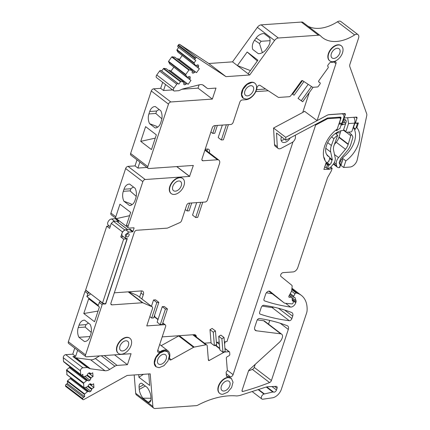 <?xml version="1.0" encoding="UTF-8"?>
<svg xmlns="http://www.w3.org/2000/svg" width="430" height="430" viewBox="0 0 430 430"><rect width="100%" height="100%" fill="white"/><g stroke="black" fill="none" stroke-linecap="round" stroke-linejoin="round"><path stroke-width="0.64" d="M122.362 235.93L125.469 238.311L125.367 234.737L128.79 232.114L125.786 229.814L124.184 230.41C121.91 232.367 121.303 234.205 122.362 235.93M176.66 166.587L189.533 176.429L145.195 179.514A2.317 1.451 127.4 0 0 142.835 181.67L128.108 226.196A2.317 1.451 127.4 0 0 128.393 227.916A2.317 1.451 127.4 0 0 129.124 228.11L133.854 227.782A0.462 0.29 127.4 0 1 134.058 228.163L132.977 231.421L129.973 229.125L129.5 229.555L125.786 229.814M118.228 222.299L118.798 220.579L115.788 218.279A0.462 0.29 -52.6 0 1 115.315 218.714L111.601 218.972A3.703 2.322 -52.6 0 0 108.177 221.595A3.703 2.322 -52.6 0 0 108.279 225.169L110.198 226.637M109.715 369.429L95.39 358.48A9.256 5.805 -52.6 0 1 90.601 359.776L76.067 357.814A4.628 2.902 -52.6 0 1 75.519 357.663L72.923 356.54L87.247 367.494L89.843 368.612A4.628 2.902 127.4 0 0 90.391 368.763L104.925 370.724A9.256 5.805 127.4 0 0 109.715 369.429L114.896 366.204A5.552 3.483 127.4 0 1 117.137 365.409L127.436 364.694L131.069 353.702L86.564 356.803A2.317 1.451 127.4 0 1 85.833 356.604A2.317 1.451 127.4 0 1 85.548 354.884L102.157 304.666A0.924 0.581 127.4 0 1 103.394 303.881A0.924 0.581 127.4 0 1 103.528 304.069L105.705 303.913L127.312 238.58L125.469 238.311M132.977 231.421L132.505 231.851L128.79 232.114M127.178 236.994A1.849 1.161 127.4 0 0 128.887 235.683A1.849 1.161 127.4 0 0 128.839 233.899A1.849 1.161 127.4 0 0 128.253 233.743A1.849 1.161 127.4 0 0 126.544 235.054A1.849 1.161 127.4 0 0 126.592 236.839A1.849 1.161 127.4 0 0 127.178 236.994A1.849 1.161 127.4 0 0 128.887 235.683A1.849 1.161 127.4 0 0 128.839 233.899A1.849 1.161 127.4 0 0 128.253 233.743A1.849 1.161 127.4 0 0 126.544 235.054A1.849 1.161 127.4 0 0 126.592 236.839A1.849 1.161 127.4 0 0 127.178 236.994M128.893 291.798L137.122 295.351A2.317 1.451 127.4 0 1 137.315 295.469L152.215 306.853A2.317 1.451 127.4 0 1 152.5 308.579L146.764 325.913L164.588 324.677A2.317 1.451 127.4 0 1 165.324 324.87A2.317 1.451 127.4 0 1 165.604 326.59L157.724 350.428A2.317 1.451 127.4 0 0 158.003 352.148A2.317 1.451 127.4 0 0 159.826 351.912L157.756 350.332M152.215 306.853A2.317 1.451 127.4 0 0 152.021 306.74L142.97 302.833A2.317 1.451 127.4 0 0 142.432 302.752L111.988 304.87A2.317 1.451 127.4 0 1 111.257 304.677A2.317 1.451 127.4 0 1 110.881 304.058A2.317 1.451 127.4 0 1 110.972 302.957L134.3 232.42A2.317 1.451 127.4 0 1 136.659 230.27L167.103 228.147A2.317 1.451 127.4 0 0 167.721 227.986L179.88 222.589A2.247 1.408 127.4 0 0 181.573 220.66L186.647 205.314A2.317 1.451 127.4 0 1 189.012 203.159L205.148 202.035A2.317 1.451 127.4 0 0 207.513 199.88L219.51 163.604A4.628 2.902 127.4 0 0 218.945 160.164A4.628 2.902 127.4 0 0 217.478 159.767L203.03 160.772L201.912 159.922M318.608 81.684L320.054 82.791A1.156 0.726 127.4 0 1 319.963 84.108L318.34 86.36A1.156 0.726 127.4 0 1 317.394 86.978L312.916 87.29A1.156 0.726 127.4 0 1 312.578 87.215L302.543 80.63A1.156 0.726 127.4 0 0 301.258 81.173L290.954 95.481A2.317 1.451 127.4 0 1 289.067 96.718L278.871 97.427A2.317 1.451 127.4 0 1 278.194 97.266L260.096 85.403A2.317 1.451 127.4 0 0 258.215 85.763A2.317 1.451 127.4 0 0 256.947 87.876A10.417 6.531 127.4 0 1 245.815 99.728L242.197 99.98A2.317 1.451 127.4 0 0 239.838 102.136L233.157 122.335A2.317 1.451 127.4 0 1 230.797 124.485L214.656 125.608A2.317 1.451 127.4 0 0 212.296 127.764L202.014 158.858A2.317 1.451 127.4 0 0 202.293 160.578A2.317 1.451 127.4 0 0 203.03 160.772M320.054 82.791A1.156 0.726 127.4 0 0 320.027 82.77L318.759 81.936M355.546 117.164L356.975 118.255A1.387 0.871 127.4 0 0 356.809 117.223A1.387 0.871 127.4 0 0 356.368 117.105L344.21 117.949L345.285 114.697A1.387 0.871 127.4 0 0 345.118 113.66A1.387 0.871 127.4 0 0 344.677 113.541L329.348 114.611A7.176 4.499 127.4 0 0 326.94 115.358L317.103 120.594L335.954 63.608A2.317 1.451 127.4 0 0 335.669 61.888A2.317 1.451 127.4 0 0 334.454 61.796A10.417 6.531 127.4 0 1 331.245 62.275A2.317 1.451 127.4 0 0 329.133 63.511L327.966 65.134A1.156 0.726 127.4 0 0 327.843 66.435L328.122 66.677A1.156 0.726 127.4 0 1 328.004 67.978L318.883 80.636A1.156 0.726 127.4 0 0 318.786 81.958A1.156 0.726 127.4 0 0 318.813 81.974M356.975 118.255L355.631 122.324A0.924 0.581 127.4 0 0 355.744 123.012A0.924 0.581 127.4 0 0 356.035 123.093L358.4 122.932L356.825 127.683L356.207 127.21M250.427 70.606L237.387 65.58L232.517 61.855L257.382 27.343A4.628 2.902 -52.6 0 1 258.032 26.558A4.628 2.902 -52.6 0 1 261.155 24.865L278.344 38.007L318.522 35.206A4.628 2.902 127.4 0 1 320.237 35.577A4.628 2.902 127.4 0 1 320.463 35.781A43.973 27.563 127.4 0 0 322.608 37.722A43.973 27.563 127.4 0 0 354.642 34.932A4.628 2.902 127.4 0 1 358.018 34.642A4.628 2.902 127.4 0 1 358.582 38.082L349.945 64.204A4.628 2.902 127.4 0 0 349.848 66.715L366.683 113.773A4.628 2.902 127.4 0 1 366.742 115.718L357.239 159.745A6.944 4.354 127.4 0 1 349.923 167.05L343.661 167.485L345.86 160.847A23.145 14.507 127.4 0 0 356.825 127.683M278.344 38.007A4.628 2.902 127.4 0 0 275.221 39.7A4.628 2.902 127.4 0 0 274.571 40.484L249.706 74.997L225.992 76.647L196.87 57.55A1.156 0.726 127.4 0 0 195.585 58.093L178.396 44.951A1.156 0.726 -52.6 0 1 179.681 44.408L208.803 63.511L232.517 61.855M199.101 84.866L198.02 88.123L212.345 99.077L215.984 88.085L208.684 88.596A5.552 3.483 127.4 0 1 206.927 88.123A5.552 3.483 127.4 0 1 206.873 88.08L203.632 85.441A9.256 5.805 127.4 0 0 203.546 85.376A9.256 5.805 127.4 0 0 199.499 84.769L182.949 88.897A4.628 2.902 127.4 0 0 182.272 89.134L178.799 90.676L174.478 90.977A2.317 1.451 127.4 0 1 173.747 90.778A2.317 1.451 127.4 0 1 173.94 88.139L176.794 84.178A1.156 0.726 127.4 0 1 178.074 83.64L178.805 84.119L180.509 81.754A0.462 0.29 127.4 0 1 180.933 81.506L183.836 82.098L183.723 84.302L184.545 84.839L186.088 84.194L186.695 83.35L188.152 84.307L190.99 80.362L189.533 79.41L190.141 78.561L190.221 76.959L189.404 76.422L187.286 77.314L185.663 74.938A0.462 0.29 127.4 0 1 185.755 74.471L188.888 70.117A0.462 0.29 127.4 0 1 189.313 69.87L192.221 70.461L192.108 72.67L192.925 73.207L194.468 72.557L195.075 71.713L196.531 72.67L199.375 68.73L197.913 67.773L198.52 66.929L198.606 65.322L197.784 64.785L195.666 65.677L194.048 63.301A0.462 0.29 127.4 0 1 194.134 62.834L195.838 60.469L195.107 59.99A1.156 0.726 127.4 0 1 195.08 59.974A1.156 0.726 127.4 0 1 195.177 58.657L195.585 58.093M212.345 99.077L170.844 101.969A2.317 1.451 127.4 0 0 168.485 104.119L151.296 90.977A2.317 1.451 -52.6 0 1 153.655 88.827L160.675 88.338L162.669 82.307M189.533 176.429L193.339 165.426L148.834 168.522A2.317 1.451 127.4 0 1 148.097 168.329A2.317 1.451 127.4 0 1 147.818 166.609L168.485 104.119M87.247 367.494L82.931 367.795A2.317 1.451 127.4 0 0 80.448 370.837L63.258 357.695A2.317 1.451 -52.6 0 1 65.742 354.653L72.761 354.164L74.755 348.133M65.892 363.613L83.081 376.755A0.462 0.29 127.4 0 1 83.001 376.594L82.818 374.358L81.732 374.96A1.156 0.726 127.4 0 1 80.953 374.998A1.156 0.726 127.4 0 1 80.754 374.578L80.448 370.837M83.081 376.755A0.462 0.29 127.4 0 0 83.28 376.787L86.72 375.755L88.096 373.46L89.316 372.783L90.493 373.24L90.558 374.035L92.735 372.826L93.036 376.551L88.618 373.17M66.795 374.6L83.984 387.742A0.462 0.29 127.4 0 1 83.898 387.586L83.565 383.463A0.462 0.29 127.4 0 1 83.785 382.99L87.091 380.276L88.704 380.905L89.929 380.227L90.929 378.556L90.864 377.76L93.036 376.551M83.979 387.747A0.462 0.29 127.4 0 0 84.178 387.779L87.618 386.742L88.994 384.452L90.219 383.77L91.391 384.226L91.456 385.027L93.632 383.818L93.939 387.537L89.515 384.162M152.881 406.447A4.628 2.902 127.4 0 0 153.182 407.511A4.628 2.902 127.4 0 0 153.693 408.108L136.504 394.966A4.628 2.902 -52.6 0 1 135.993 394.369A4.628 2.902 -52.6 0 1 135.692 393.305L152.881 406.447L150.21 373.847L127.172 375.449L83.748 399.599A1.156 0.726 127.4 0 1 82.969 399.631A1.156 0.726 127.4 0 1 82.77 399.217L82.727 398.685A1.156 0.726 127.4 0 1 83.56 397.293L84.645 396.691L84.463 394.455A0.462 0.29 127.4 0 1 84.683 393.982L87.989 391.262L89.607 391.897L90.827 391.214L91.826 389.548L91.762 388.747L93.939 387.537M153.693 408.108A4.628 2.902 127.4 0 0 155.155 408.5L196.257 405.64A4.628 2.902 127.4 0 0 197.778 405.173A92.574 58.034 127.4 0 1 233.92 395.772A92.574 58.034 127.4 0 1 236.532 395.933A4.628 2.902 127.4 0 0 236.935 395.933A23.145 14.507 127.4 0 0 240.95 395.132L265.052 387.387A23.145 14.507 127.4 0 1 267.551 386.769A2.317 1.451 127.4 0 1 267.739 386.747L276.065 386.36A2.317 1.451 127.4 0 1 276.764 386.559A2.317 1.451 127.4 0 1 277.049 388.279L276.474 390.01A2.317 1.451 127.4 0 1 273.566 392.074A2.317 1.451 127.4 0 0 272.776 392.02L263.945 394.057A3.01 1.887 127.4 0 0 261.596 396.401A3.01 1.887 127.4 0 0 261.843 398.959A3.01 1.887 127.4 0 0 262.794 399.217L272.405 397.825A9.256 5.805 127.4 0 0 281.37 389.268L306.595 312.992A9.256 5.805 127.4 0 0 307.101 310.39A32.401 20.312 127.4 0 0 301.365 295.388A32.401 20.312 127.4 0 0 297.608 293.394A46.284 29.014 127.4 0 0 296.275 292.991A1.156 0.726 127.4 0 0 295.012 293.787L293.701 296.2A1.156 0.726 127.4 0 0 293.728 297.323A1.156 0.726 127.4 0 0 294.093 297.42L294.598 297.388A0.924 0.581 127.4 0 1 294.894 297.463A0.924 0.581 127.4 0 1 295.028 297.662L296.066 300.78A2.317 1.451 127.4 0 1 296.007 302.01L295.759 302.763A4.628 2.902 127.4 0 1 290.497 307.052A305.848 191.737 127.4 0 1 264.584 300.892A2.317 1.451 127.4 0 1 264.316 300.753A2.317 1.451 127.4 0 1 264.036 299.027L265.654 294.125A3.241 2.032 127.4 0 1 269.986 291.389A3.241 2.032 127.4 0 1 270.019 291.411L283.832 302.65A6.944 4.354 127.4 0 0 283.897 302.704A6.944 4.354 127.4 0 0 285.45 303.29L292.024 303.908A0.924 0.581 127.4 0 0 293.056 303.048L293.459 301.828A0.924 0.581 127.4 0 0 293.346 301.14A0.924 0.581 127.4 0 0 293.056 301.059L292.884 301.075A1.156 0.726 127.4 0 1 292.518 300.973A1.156 0.726 127.4 0 1 292.319 300.581L291.986 297.582A0.924 0.581 127.4 0 0 291.825 297.27A0.924 0.581 127.4 0 0 291.529 297.189L289.503 297.334A1.387 0.871 127.4 0 1 289.062 297.216A1.387 0.871 127.4 0 1 289.035 295.862L291.325 291.653A2.317 1.451 127.4 0 0 291.674 290.599L292.137 286.418A2.317 1.451 127.4 0 0 291.755 285.235L281 276.485A2.317 1.451 127.4 0 1 280.973 274.254A2.317 1.451 127.4 0 1 283.101 272.631L293.05 271.937A4.628 2.902 127.4 0 0 297.775 267.632L327.364 178.154A4.628 2.902 127.4 0 1 327.913 176.945L330.718 172.07A6.697 4.198 127.4 0 0 331.508 170.323L332.1 168.538A0.462 0.29 127.4 0 0 331.675 168.243L330.476 167.329M338.856 117.213L340.012 118.094A2.317 1.451 127.4 0 1 340.297 119.814L337.238 129.048A23.145 14.507 127.4 0 0 326.273 162.212L323.887 169.431L329.014 169.318A5.552 3.483 127.4 0 0 331.675 168.243M340.012 118.094A2.317 1.451 127.4 0 0 339.281 117.895L327.853 118.691A1.618 1.016 127.4 0 0 327.311 118.863L315.62 125.087L315.061 124.662M224.938 348.397L229.432 351.831A1.156 0.726 127.4 0 1 229.636 352.245L229.808 354.368A1.156 0.726 127.4 0 1 228.975 355.76L227.164 356.766A1.156 0.726 127.4 0 0 226.33 358.158L227.309 370.16A1.156 0.726 127.4 0 1 226.718 371.38A1.156 0.726 127.4 0 0 226.126 372.6L226.374 375.632A2.317 1.451 127.4 0 0 226.782 376.46A2.317 1.451 127.4 0 0 227.663 376.637A10.417 6.531 127.4 0 1 230.286 376.761A2.317 1.451 127.4 0 0 233.087 374.654L315.62 125.087M229.432 351.831A1.156 0.726 127.4 0 0 229.066 351.735L224.594 352.036A1.156 0.726 127.4 0 0 224.186 352.17L223.756 351.842A1.156 0.726 -52.6 0 1 224.164 351.708L225.202 351.638L224.046 337.529L220.896 335.12L218.725 336.33L219.832 349.859L222.982 352.272L221.875 338.738L224.046 337.529M159.826 351.912A10.417 6.531 127.4 0 1 168.001 350.853A10.417 6.531 127.4 0 1 169.409 358.168A2.317 1.451 127.4 0 0 169.721 359.792A2.317 1.451 127.4 0 0 171.274 359.727L193.564 347.327A2.317 1.451 127.4 0 1 194.193 347.091L205.884 344.817A2.317 1.451 127.4 0 1 206.808 344.989A2.317 1.451 127.4 0 1 207.212 345.822L208.378 360.034A1.156 0.726 127.4 0 0 208.577 360.447A1.156 0.726 127.4 0 0 209.356 360.415L224.186 352.17M242.88 391.467A305.488 191.506 127.4 0 0 269.572 382.56A2.317 1.451 127.4 0 0 271.411 380.534L288.31 329.428A4.628 2.902 127.4 0 0 287.745 325.988A4.628 2.902 127.4 0 0 287.283 325.73A287.735 180.38 127.4 0 0 259.543 318.512A2.317 1.451 127.4 0 0 256.903 320.656L254.818 326.956A4.628 2.902 127.4 0 0 255.382 330.396A4.628 2.902 127.4 0 0 256.344 330.777L280.758 333.847A4.628 2.902 127.4 0 1 281.72 334.228A4.628 2.902 127.4 0 1 282.29 337.668L282.171 338.018A6.944 4.354 127.4 0 1 279.263 342.436L249.411 369.655A2.317 1.451 127.4 0 0 248.438 371.128L242.079 390.349A1.387 0.871 127.4 0 0 242.251 391.386A1.387 0.871 127.4 0 0 242.88 391.467L242.004 390.795M129.806 338.227A9.487 5.95 127.4 0 0 129.667 338.114A9.487 5.95 127.4 0 0 126.667 337.303A9.487 5.95 127.4 0 0 118.191 343.5A9.487 5.95 127.4 0 0 117.573 352.654A9.487 5.95 127.4 0 0 118.142 353.191A9.487 5.95 127.4 0 0 118.288 353.293M182.653 178.445A9.487 5.95 127.4 0 0 182.508 178.332A9.487 5.95 127.4 0 0 179.509 177.525A9.487 5.95 127.4 0 0 170.731 184.255A9.487 5.95 127.4 0 0 170.984 193.409A9.487 5.95 127.4 0 0 171.129 193.516M291.889 318.549L292.669 316.2A4.628 2.902 127.4 0 0 292.099 312.76A4.628 2.902 127.4 0 0 291.637 312.502A287.735 180.38 127.4 0 0 263.896 305.284A2.317 1.451 127.4 0 0 261.257 307.428L259.655 312.261A2.317 1.451 127.4 0 0 259.94 313.981A2.317 1.451 127.4 0 0 260.209 314.12A305.848 191.737 127.4 0 0 289.283 320.694A2.317 1.451 127.4 0 0 291.889 318.549L278.414 308.245M167.593 351.713A9.487 5.95 127.4 0 0 167.442 351.589A9.487 5.95 127.4 0 0 164.437 350.783A9.487 5.95 127.4 0 0 155.665 357.513A9.487 5.95 127.4 0 0 155.913 366.666A9.487 5.95 127.4 0 0 156.079 366.785M341.2 45.704A9.487 5.95 127.4 0 0 341.054 45.591A9.487 5.95 127.4 0 0 338.055 44.784A9.487 5.95 127.4 0 0 329.278 51.514A9.487 5.95 127.4 0 0 329.531 60.668A9.487 5.95 127.4 0 0 329.676 60.775M254.748 83.146A9.487 5.95 127.4 0 0 254.608 83.033A9.487 5.95 127.4 0 0 251.604 82.227A9.487 5.95 127.4 0 0 242.832 88.951A9.487 5.95 127.4 0 0 243.084 98.11A9.487 5.95 127.4 0 0 243.246 98.228M231.216 378.303A9.487 5.95 127.4 0 0 231.066 378.18A9.487 5.95 127.4 0 0 228.061 377.373A9.487 5.95 127.4 0 0 219.284 384.103A9.487 5.95 127.4 0 0 219.536 393.256A9.487 5.95 127.4 0 0 219.682 393.364M135.692 393.305L134.187 374.96M82.969 399.631L65.779 386.495A1.156 0.726 -52.6 0 1 65.58 386.075L65.537 385.543A1.156 0.726 -52.6 0 1 66.37 384.151L67.456 383.549L67.494 380.84L70.799 378.12L72.02 378.599M83.898 387.586L66.709 374.444L66.989 374.637L66.596 369.848L69.902 367.134L71.122 367.612M83.001 376.594L65.806 363.414M80.953 374.998L63.764 361.856A1.156 0.726 -52.6 0 1 63.565 361.437L63.258 357.695M85.833 356.604L68.644 343.462A2.317 1.451 -52.6 0 1 68.359 341.742L84.968 291.524A0.924 0.581 -52.6 0 1 86.204 290.744L89.069 292.932A0.924 0.581 -52.6 0 1 89.204 293.115L89.644 293.083M86.779 290.895L86.435 290.916M126.614 226.497L116.331 218.633A2.317 1.451 -52.6 0 1 116.073 218.499L111.203 214.774A2.317 1.451 -52.6 0 1 110.919 213.054L125.646 168.528A2.317 1.451 -52.6 0 1 128.006 166.372L135.031 165.889L137.019 159.858M148.097 168.329L130.908 155.187A2.317 1.451 -52.6 0 1 130.629 153.467L151.296 90.977M173.747 90.778L156.558 77.636A2.317 1.451 -52.6 0 1 156.751 74.997L159.605 71.036A1.156 0.726 -52.6 0 1 160.885 70.498L161.615 70.977L163.744 68.365L166.163 68.639L183.836 82.098M169.071 70.81L169.506 70.208L170.963 71.165L173.731 67.327M189.533 79.41L172.494 66.059M186.797 76.992L169.608 63.855L168.565 61.329L171.699 56.975L172.124 56.728L175.031 57.319L192.221 70.461M177.456 59.173L177.886 58.571L179.342 59.528L182.11 55.69M197.913 67.773L180.874 54.422M195.182 65.36L177.993 52.218L176.859 50.159L178.611 47.381M195.059 59.953L177.918 46.854A1.156 0.726 -52.6 0 1 177.891 46.832A1.156 0.726 -52.6 0 1 177.988 45.516L178.396 44.951M318.522 35.206L301.333 22.07L261.155 24.865M301.333 22.07A4.628 2.902 -52.6 0 1 303.048 22.435L320.237 35.577M354.642 34.932L337.453 21.796A43.973 27.563 -52.6 0 1 307.988 26.208M337.453 21.796A4.628 2.902 -52.6 0 1 340.829 21.5L358.018 34.642M272.179 293.744A305.848 191.737 -52.6 0 1 266.38 292.76M255.226 364.344L254.221 367.392A2.317 1.451 -52.6 0 1 252.383 369.418A305.488 191.506 -52.6 0 1 248.524 370.902M268.524 324.139L269.755 320.425M281.72 334.228L264.531 321.086A4.628 2.902 -52.6 0 0 263.568 320.705L257.258 319.909M273.518 307.063A2.317 1.451 -52.6 0 1 272.093 307.552A305.848 191.737 -52.6 0 1 262.155 306.02M115.315 218.714L118.325 221.009L118.798 220.579M118.325 221.009L114.611 221.273L111.601 218.972M105.705 303.913L105.323 303.623M308.197 84.339L298.071 98.406L302.677 101.77L312.997 87.441L312.76 87.285L313.115 87.279M225.315 341.721L224.573 343.952M304.633 111.37L317.103 120.594M344.21 117.949L343.79 117.632M342.441 158.235L345.86 160.847M343.661 167.485L340.942 165.405L342.758 159.912L341.855 159.218M248.131 73.793L237.387 65.58L247.169 52.003L257.909 60.216L248.131 73.793L249.706 74.997M256.14 38.007A9.487 7.385 -56.7 0 1 264.133 33.594L269.669 37.824A9.487 7.385 -56.7 0 1 267.885 46.988L266.261 49.24A9.487 7.385 -56.7 0 1 258.269 53.653L252.732 49.423A9.487 7.385 -56.7 0 1 254.517 40.259L256.14 38.007L261.118 41.275L270.083 40.689M225.992 76.647L208.803 63.511M198.52 66.929L196.451 65.344M196.531 72.67L179.342 59.528M195.075 71.713L177.886 58.571M194.468 72.557L192.199 70.826M192.925 73.207L192.113 72.584M191.732 70.144L174.542 57.002M190.141 78.561L188.071 76.981M188.152 84.307L170.963 71.165M186.695 83.35L169.506 70.208M186.088 84.194L183.82 82.463M184.545 84.839L183.728 84.216M183.352 81.781L166.163 68.639M178.805 84.119L161.615 70.977M198.02 88.123L182.03 89.241M172.591 89.897L163.54 90.526L160.675 88.338M145.603 126.64L156.343 134.853L151.473 149.575L140.734 141.362L145.603 126.64M160.782 110.746L155.251 106.516A9.487 6.471 -94 0 0 154.924 106.527A9.487 6.471 -94 0 0 149.71 111.504L148.904 113.945A9.487 6.471 -94 0 0 149.575 123.684L155.106 127.914A9.487 6.471 -94 0 0 155.434 127.903A9.487 6.471 -94 0 0 160.648 122.926L161.454 120.486A9.487 6.471 -94 0 0 160.782 110.746M189.695 176.434L176.8 166.577M146.947 167.447L137.896 168.076L135.031 165.889M116.073 218.499A2.317 1.451 -52.6 0 1 115.794 216.774L119.954 204.185L130.698 212.399L126.533 224.987A2.317 1.451 -52.6 0 0 126.818 226.712L128.393 227.916M123.926 201.235L129.457 205.465A9.487 6.471 -94 0 0 129.785 205.454A9.487 6.471 -94 0 0 134.939 200.649A9.487 6.471 -94 0 0 134.998 200.477L135.81 198.031A9.487 6.471 -94 0 0 135.138 188.297L129.602 184.067A9.487 6.471 -94 0 0 129.274 184.078A9.487 6.471 -94 0 0 124.06 189.055L123.254 191.495A9.487 6.471 -94 0 0 123.926 201.235L131.263 203.992C131.816 205.013 131.214 205.502 129.457 205.465M101.104 301.844L100.76 301.871M89.069 292.932A0.924 0.581 -52.6 0 0 87.833 293.717L86.876 296.614L98.336 305.375L99.292 302.478A0.924 0.581 -52.6 0 1 100.529 301.693L103.394 303.881M99.405 307.015L94.535 321.742L83.791 313.529L88.661 298.802L99.405 307.015M78.927 337.303A9.487 6.471 -94 0 1 78.255 327.569L79.061 325.128A9.487 6.471 -94 0 1 84.275 320.151A9.487 6.471 -94 0 1 84.603 320.14L90.133 324.37A9.487 6.471 -94 0 1 90.805 334.105L89.999 336.55A9.487 6.471 -94 0 1 84.785 341.522A9.487 6.471 -94 0 1 84.457 341.533L78.927 337.303L90.004 336.534M127.436 364.694L114.563 354.852M95.39 358.48L99.534 355.9M72.923 356.54L75.626 356.352L72.761 354.164M90.558 374.035L89.085 372.912M90.864 377.76L87.199 374.96M90.929 378.556L86.892 375.471M89.929 380.227L84.93 376.406M88.704 380.905L83.312 376.782M87.091 380.276L69.902 367.134M86.365 380.679L69.176 367.537M83.565 383.463L66.376 370.321M91.456 385.027L89.983 383.899M91.762 388.747L88.096 385.946M91.826 389.548L87.79 386.457M90.827 391.214L85.828 387.392M89.607 391.897L84.21 387.769M87.989 391.262L70.799 378.12M87.263 391.665L70.074 378.524M84.463 394.455L67.273 381.313M84.645 396.691L67.456 383.549M138.729 374.643L138.944 377.25L149.683 385.463L148.742 373.95M139.089 387.279L139.266 389.403A9.487 4.214 -119.1 0 0 142.894 398.191L148.431 402.421A9.487 4.214 -119.1 0 0 149.748 402.19A9.487 4.214 -119.1 0 0 151.011 398.384L150.839 396.256A9.487 4.214 -119.1 0 0 147.205 387.473L141.674 383.243A9.487 4.214 -119.1 0 0 140.352 383.474A9.487 4.214 -119.1 0 0 139.089 387.279L143.642 384.748M258.548 389.478L264.353 393.912M328.934 169.323L327.708 168.388M214.387 345.698L216.559 344.489L215.161 345.269L216.607 345.07L215.451 330.96L212.157 328.439L209.985 329.649L211.092 343.183L214.387 345.698L213.28 332.17L215.451 330.96M204.664 343.35L205.062 343.129M223.756 351.842L222.982 352.272M161.202 345.656L178.67 335.938A2.317 1.451 -52.6 0 1 179.299 335.701L179.348 335.69M126.952 337.523A9.487 5.95 -52.6 0 1 129.957 338.329A9.487 5.95 -52.6 0 1 130.204 347.488A9.487 5.95 -52.6 0 1 121.432 354.212A9.487 5.95 -52.6 0 1 118.427 353.406A9.487 5.95 -52.6 0 1 118.175 344.253A9.487 5.95 -52.6 0 1 126.952 337.523M174.274 194.435A9.487 5.95 127.4 0 0 183.051 187.706A9.487 5.95 127.4 0 0 182.798 178.552A9.487 5.95 127.4 0 0 179.794 177.746A9.487 5.95 127.4 0 0 171.022 184.47A9.487 5.95 127.4 0 0 171.269 193.629A9.487 5.95 127.4 0 0 174.274 194.435M164.722 351.004L167.727 351.81L169.415 355.599L167.979 360.963L164.024 365.645L159.202 367.693L156.203 366.881L154.515 363.092L155.95 357.728L159.906 353.046L164.722 351.004M332.82 61.694A9.487 5.95 -52.6 0 1 329.815 60.888A9.487 5.95 -52.6 0 1 329.568 51.734A9.487 5.95 -52.6 0 1 338.34 45.005A9.487 5.95 -52.6 0 1 341.345 45.811A9.487 5.95 -52.6 0 1 341.597 54.965A9.487 5.95 -52.6 0 1 332.82 61.694M251.894 82.442A9.487 5.95 -52.6 0 1 254.893 83.248A9.487 5.95 -52.6 0 1 255.146 92.407A9.487 5.95 -52.6 0 1 246.374 99.136L243.369 98.325L241.681 94.535L243.117 89.171L247.073 84.49L251.894 82.442M222.826 394.283A9.487 5.95 -52.6 0 1 219.827 393.477A9.487 5.95 -52.6 0 1 219.574 384.323A9.487 5.95 -52.6 0 1 228.346 377.594L231.351 378.4L233.038 382.195L231.603 387.554L227.647 392.235L222.826 394.283M75.626 356.352L77.62 350.326M139.884 162.051L137.896 168.076M163.54 90.526L165.534 84.5M340.313 132.687L337.641 132.875L337.045 132.418M336.255 134.085A1.387 0.871 -52.6 0 1 337.039 133.101A1.387 0.871 -52.6 0 1 337.641 132.875M247.169 52.003L257.333 61.017M254.517 40.259L259.494 43.527L262.375 52.664M155.262 138.127L140.734 141.362M161.879 118.782L155.821 113.466L156.627 111.021L159.127 109.483M155.106 127.914C156.859 127.957 157.461 127.463 156.912 126.442L149.575 123.684M129.613 215.677L116.331 218.633M136.229 196.333L130.172 191.011A9.492 6.471 -94 0 1 130.231 190.839L123.313 191.318M130.231 190.839L130.919 188.749L124.001 189.232M130.919 188.749A9.492 6.471 -94 0 1 130.978 188.571L133.477 187.028M86.876 296.614L90.692 293.889M83.791 313.529L98.072 311.057M84.457 341.533L85.108 341.49M78.255 327.569L85.172 327.085L91.23 332.401M79.061 325.128L85.978 324.645L88.478 323.102M138.944 377.25L143.459 374.315M142.894 398.191L151 398.25M150.984 399.975L148.431 402.421M124.738 350.192A5.784 3.628 -52.6 0 1 120.68 350.466A5.784 3.628 -52.6 0 1 119.975 346.15A5.784 3.628 -52.6 0 1 123.646 341.544A5.784 3.628 -52.6 0 1 127.705 341.275A5.784 3.628 -52.6 0 1 128.409 345.586A5.784 3.628 -52.6 0 1 124.738 350.192M178.719 181.003A5.784 3.628 -52.6 0 1 180.546 181.492A5.784 3.628 -52.6 0 1 180.702 187.077A5.784 3.628 -52.6 0 1 175.349 191.178A5.784 3.628 -52.6 0 1 173.521 190.683A5.784 3.628 -52.6 0 1 173.365 185.104A5.784 3.628 -52.6 0 1 178.719 181.003M162.513 363.673A5.784 3.628 -52.6 0 1 158.45 363.941A5.784 3.628 -52.6 0 1 157.745 359.63A5.784 3.628 -52.6 0 1 161.417 355.024A5.784 3.628 -52.6 0 1 165.48 354.75A5.784 3.628 -52.6 0 1 166.179 359.066A5.784 3.628 -52.6 0 1 162.513 363.673M336.126 57.674A5.784 3.628 -52.6 0 1 332.067 57.948A5.784 3.628 -52.6 0 1 331.363 53.632A5.784 3.628 -52.6 0 1 335.035 49.025A5.784 3.628 -52.6 0 1 339.093 48.751A5.784 3.628 -52.6 0 1 339.797 53.067A5.784 3.628 -52.6 0 1 336.126 57.674M249.679 95.116A5.784 3.628 -52.6 0 1 245.616 95.385A5.784 3.628 -52.6 0 1 244.912 91.069A5.784 3.628 -52.6 0 1 248.583 86.462A5.784 3.628 -52.6 0 1 252.647 86.194A5.784 3.628 -52.6 0 1 253.351 90.504A5.784 3.628 -52.6 0 1 249.679 95.116M226.137 390.263A5.784 3.628 -52.6 0 1 222.073 390.537A5.784 3.628 -52.6 0 1 221.369 386.221A5.784 3.628 -52.6 0 1 225.04 381.614A5.784 3.628 -52.6 0 1 229.104 381.34A5.784 3.628 -52.6 0 1 229.803 385.656A5.784 3.628 -52.6 0 1 226.137 390.263M204.427 343.172L211.055 342.71M219.375 344.328L216.747 342.318L219.198 342.146M224.395 341.78L226.932 341.608L292.986 141.878M194.037 334.669L194.08 335.26M141.282 290.933A4.375 2.741 127.4 0 1 140.986 293.023L139.6 297.211M207.013 151.043A4.375 2.741 127.4 0 0 207.276 149.049M265.627 89.026L256.565 89.66M338.915 123.985A2.317 1.58 -94 0 0 339.308 123.259L340.958 118.255A1.387 0.871 127.4 0 0 340.791 117.223A1.387 0.871 127.4 0 0 340.35 117.105L327.95 117.97A2.317 1.451 127.4 0 0 327.171 118.212L285.891 140.201L285.73 137.326L273.55 128.022L302.704 112.488L309.283 92.606M205.207 149.194L207.625 149.027A4.375 2.741 127.4 0 1 208.819 149.403A4.375 2.741 127.4 0 1 209.308 152.795M114.326 292.814L141.25 290.938A4.375 2.741 127.4 0 1 142.825 291.287A4.375 2.741 127.4 0 1 143.276 294.776L141.889 298.963M154.843 316.862A4.375 2.741 127.4 0 0 154.515 315.475M162.201 336.889L194.054 334.669A4.579 2.87 127.4 0 1 195.575 335.051A4.579 2.87 127.4 0 1 196.322 336.303L196.376 337.012M268.261 90.757L255.807 91.622M196.322 336.303L194.172 334.658M140.986 293.023L143.276 294.776M213.28 332.17L209.985 329.649M221.875 338.738L218.725 336.33M153.526 299.984L156.821 302.505L158.847 302.36L155.552 299.844L153.526 299.984L151.446 306.273M158.847 302.36L153.709 317.904L151.682 318.044L149.833 316.63M156.821 302.505L151.682 318.044M162.266 306.665L157.127 322.204L160.277 324.618L162.303 324.473L167.442 308.933L164.292 306.525L162.266 306.665L165.416 309.073L167.442 308.933M160.277 324.618L165.416 309.073M191.721 202.971L189.125 210.807L187.098 210.947L185.249 209.534M189.695 203.111L187.098 210.947M196.671 202.627L192.543 215.113L195.693 217.521L197.719 217.381L202.74 202.202M200.713 202.342L195.693 217.521M217.365 125.42L214.774 133.257L212.748 133.402L210.899 131.988M215.339 125.56L212.748 133.402M222.321 125.076L218.193 137.562L221.343 139.97L223.369 139.831L228.389 124.652M226.363 124.797L221.343 139.97M301.22 100.813L311.519 86.516M302.462 80.587L292.626 94.24L294.082 95.197L303.924 81.539M292.626 94.24L292.12 93.858M335.991 133.881L336.33 132.849M302.741 112.375L304.87 111.241M353.739 117.288A4.859 3.316 86 0 1 354.616 123.13L351.987 131.069A0.924 0.581 -52.6 0 1 351.041 131.929L346.317 132.263A0.924 0.581 -52.6 0 1 346.021 132.182A0.924 0.581 -52.6 0 1 345.908 131.494L343.618 129.742L346.311 121.599L346.005 120.346L343.532 118.46M285.891 140.201L276.512 133.026L277.296 146.668L274.501 144.534A4.628 2.902 127.4 0 0 275.324 146.281L278.113 148.415A4.628 2.902 -52.6 0 1 277.296 146.668M285.73 137.326L327.01 115.337A6.015 3.773 127.4 0 1 329.025 114.713L341.425 113.848A5.09 3.193 127.4 0 1 343.038 114.283A5.09 3.193 127.4 0 1 343.661 118.067L342.006 123.071A2.317 1.58 -94 0 1 341.436 123.98L339.969 128.425A21.14 13.255 -52.6 0 0 336.593 130.639L335.878 130.091M324.752 166.813A0.924 0.322 20 0 1 324.838 166.872L326.273 167.969A0.924 0.322 20 0 0 327.51 168.393L327.918 168.388A4.628 2.902 -52.6 0 0 331.535 166.286L333.062 164.437A6.944 4.354 -52.6 0 0 335.212 157.848L333.556 150.124A9.256 5.805 -52.6 0 1 334.051 145.442L337.722 135.208L335.432 133.456A16.2 10.153 127.4 0 0 331.594 136.891L333.89 138.643L331.396 145.49L327.676 142.647M354.562 123.292L357.502 123.292L357.147 123.018M353.234 127.301L353.476 127.484A21.14 13.255 -52.6 0 1 354.03 127.877A21.14 13.255 -52.6 0 1 355.508 129.322L357.502 123.292M355.508 129.322L353.213 127.57A21.14 13.255 127.4 0 0 353.164 127.511M336.593 130.639L337.082 129.161M354.616 123.13L348.536 123.555L345.908 131.494M348.536 123.555L347.66 117.712M334.416 144.437L336.26 142.228A9.256 5.805 -52.6 0 0 338.915 137.396L340.877 130.801M334.502 154.537L338.534 157.617L345.5 149.296A9.256 5.805 127.4 0 0 348.155 144.458L350.756 135.692L346.274 132.263M353.476 127.484L354.798 123.48M350.762 135.692L351.229 134.268L348.418 132.118M346.021 132.182L343.731 130.43A0.924 0.581 -52.6 0 1 343.618 129.742M273.55 128.022L274.501 144.534M295.34 135.17L295.442 137.003A4.628 2.902 -52.6 0 1 292.024 142.524L281.134 148.328A4.628 2.902 -52.6 0 1 278.113 148.415M290.191 137.912A6.482 4.063 -52.6 0 1 286.369 141.835A6.482 4.063 -52.6 0 1 282.144 141.959A6.482 4.063 -52.6 0 1 281.467 136.815M281.134 140.384A6.482 4.063 127.4 0 0 283.58 139.702A6.482 4.063 127.4 0 0 284.493 139.126M338.856 124.157L341.436 123.98M337.722 135.208A16.2 10.153 127.4 0 0 333.89 138.643M326.956 162.508L329.826 164.706L331.358 162.852L331.035 162.556A2.548 1.596 -52.6 0 0 331.826 160.143L332.363 159.777L330.702 152.053A12.959 8.127 -52.6 0 1 331.396 145.49M329.826 164.706A0.924 0.581 -52.6 0 1 329.106 165.125L328.697 165.131A0.924 0.322 20 0 1 327.461 164.706L326.026 163.615A0.924 0.322 20 0 0 325.849 163.497M351.229 134.268A16.2 10.153 -52.6 0 1 352.923 137.32L350.896 144.131A12.959 8.127 127.4 0 1 347.182 150.908L340.211 159.234L340.528 159.535A2.548 1.596 -52.6 0 0 339.716 161.949L339.184 162.309L339.528 164.029A0.924 0.581 127.4 0 0 339.684 164.287A0.924 0.581 127.4 0 0 340.006 164.362L340.426 164.314A0.924 0.376 -163.4 0 0 340.743 164.142L339.775 167.388A0.924 0.376 -163.4 0 1 339.458 167.56L340.426 164.314M331.358 162.852L331.035 162.556M327.45 155.579L327.853 155.504L326.709 154.633M327.95 155.961L327.853 155.504M331.826 160.143L329.536 158.391L330.068 158.025L332.363 159.777M339.291 162.841L340.538 163.798A0.924 0.376 -163.4 0 1 340.743 164.142M342.119 161.847L339.399 162.164M342.683 160.143L341.721 159.406M333.669 163.631L336.674 165.932A4.628 2.902 127.4 0 0 337.432 167.232A4.628 2.902 127.4 0 0 339.039 167.609L339.458 167.56M340.431 165.174L341.044 165.104M336.674 165.932L336.325 164.206L334.271 162.637M338.534 157.617A6.944 4.354 127.4 0 0 336.325 164.206M330.03 158.052A3.241 2.032 127.4 0 0 329.498 157.143L327.493 155.612A3.241 2.032 127.4 0 0 327.38 155.531M345.752 123.286L344.833 122.588A21.059 13.201 127.4 0 0 343.113 122.588A21.059 13.201 127.4 0 0 342.135 122.69M345.027 122.738A2.317 1.451 127.4 0 0 345.403 122.856L345.795 123.157M345.87 122.932A21.14 13.255 127.4 0 0 345.403 122.856M339.684 161.529A3.472 2.177 127.4 0 0 341.388 159.89A11.341 7.111 127.4 0 1 341.914 159.132A2.317 1.451 127.4 0 1 342.511 158.149A11.572 7.256 127.4 0 1 344.581 156.079A21.14 13.255 127.4 0 0 353.213 127.57M345.483 124.098A21.059 13.201 127.4 0 0 345.118 124.119A21.059 13.201 127.4 0 0 343.312 124.367A2.317 1.451 127.4 0 1 342.538 124.732A21.14 13.255 127.4 0 0 341.044 125.173M323.704 156.939A21.14 13.255 127.4 0 0 324.043 157.509A11.572 7.256 127.4 0 1 324.806 159.385A2.317 1.451 127.4 0 1 324.817 160.105M329.063 161.1L329.041 161.083A3.241 2.032 127.4 0 1 326.456 162.572A2.317 1.451 127.4 0 0 326.144 162.604M328.746 160.804A2.548 1.596 127.4 0 0 329.536 158.391M329.498 157.143A3.241 2.032 127.4 0 0 329.305 157.02A16.662 10.444 127.4 0 1 328.3 156.391A16.662 10.444 127.4 0 1 327.112 155.208A13.884 8.707 127.4 0 1 325.843 148.054A16.2 10.153 127.4 0 1 331.594 136.891M343.704 130.408A16.2 10.153 127.4 0 0 343.033 130.43A16.2 10.153 127.4 0 0 335.432 133.456M348.94 132.515A16.2 10.153 127.4 0 0 348.52 132.107M341.92 123.297L343.312 124.367M123.41 236.736L120.792 236.919L123.657 239.112L127.038 238.876L126.7 238.623M123.657 239.112L102.544 302.946L85.645 290.024L106.758 226.191L109.623 228.378L111.279 223.369L122.453 231.91L124.662 229.889L127.694 229.679L116.519 221.138L127.866 229.668M120.792 236.919L122.453 231.91M102.544 302.946L104.28 303.698L105.63 303.601L127.038 238.876M111.279 223.369L113.493 221.348L124.662 229.889M113.493 221.348L116.519 221.138M106.758 226.191L109.37 226.008M134.058 228.163L133.579 227.803M132.505 231.851L129.5 229.555M154.117 316.668L157.982 319.619M162.712 323.236L164.588 324.677M137.122 295.351L152.021 306.74M128.565 291.819L142.97 302.833M128.172 291.846L142.432 302.752M110.87 304.021L111.988 304.87M217.478 159.767L204.895 150.145M318.608 81.689L320.027 82.77M335.954 63.608L333.847 62.001M227.314 370.241L233.087 374.654M343.855 113.601L345.285 114.697M355.631 122.324L354.895 121.765M257.382 27.343L274.571 40.484M196.87 57.55L179.681 44.408M195.177 58.657L177.988 45.516M194.134 62.834L176.945 49.692M194.048 63.301L176.859 50.159M189.313 69.87L172.124 56.728M188.888 70.117L171.699 56.975M185.755 74.471L168.565 61.329M185.663 74.938L168.474 61.796M180.933 81.506L163.744 68.365M180.509 81.754L163.319 68.612M178.074 83.64L160.885 70.498M176.794 84.178L159.605 71.036M173.94 88.139L156.751 74.997M206.873 88.08L202.707 84.893M170.844 101.969L153.655 88.827M147.818 166.609L130.629 153.467M145.195 179.514L128.006 166.372M142.835 181.67L125.646 168.528M128.108 226.196L126.533 224.987M115.794 216.774L110.919 213.054M102.157 304.666L99.292 302.478M87.833 293.717L84.968 291.524M85.548 354.884L68.359 341.742M117.137 365.409L104.264 355.567M114.896 366.204L101.254 355.777M104.925 370.724L90.601 359.776M90.391 368.763L76.067 357.814M89.843 368.612L75.519 357.663M82.931 367.795L65.742 354.653M80.754 374.578L63.565 361.437M83.785 382.99L66.596 369.848M84.683 393.982L67.494 380.84M83.56 397.293L66.37 384.151M82.727 398.685L65.537 385.543M82.77 399.217L65.58 386.075M274.625 386.425L277.049 388.279M271.953 386.548L276.474 390.01M266.815 386.914L273.566 392.074M266.261 387.043L272.776 392.02M258.134 389.612L263.945 394.057M291.852 288.992L297.608 293.394M291.787 289.562L296.275 292.991M291.551 291.142L295.012 293.787M290.277 293.583L293.701 296.2M294.668 297.388L295.028 297.662M291.991 297.667L296.066 300.78M292.147 299.06L296.007 302.01M292.266 300.092L295.759 302.763M285.59 303.3L290.497 307.052M264.111 300.532L264.584 300.892M283.897 302.704L268.766 291.137L283.832 302.65M292.309 300.489L293.056 301.059M292.33 300.645L292.884 301.075M289.256 295.453L291.529 297.189M288.836 296.818L289.503 297.334M329.014 169.318L327.8 168.388M338.421 117.239L339.281 117.895M327.853 118.691L327.203 118.196M327.311 118.863L326.752 118.433M230.286 376.761L226.212 373.648M227.663 376.637L226.379 375.659M224.954 348.59L229.066 351.735M219.703 348.3L215.57 345.139M224.594 352.036L224.164 351.708M209.356 360.415L208.346 359.641M215.161 345.269L219.741 348.773M205.884 344.817L192.726 334.76M194.193 347.091L179.299 335.701M193.564 347.327L178.67 335.938M169.382 358.281L171.274 359.727M252.383 369.418L269.572 382.56M263.568 320.705L280.758 333.847M254.764 329.568L256.344 330.777M280.252 323.269L288.31 329.428M254.221 367.392L271.411 380.534M284.606 310.035L292.669 316.2M272.093 307.552L289.283 320.694M259.736 313.76L260.209 314.12M259.494 43.527L261.118 41.275M156.627 111.021L149.71 111.504M155.821 113.466L148.904 113.945M85.978 324.645L85.172 327.085M139.266 389.403L145.324 386.038M342.855 122.609L344.086 118.879M345.188 119.723L344.247 122.561M340.958 118.255L339.528 117.164M348.262 144.098L339.023 137.036M339.308 123.259L342.006 123.071M327.51 168.393L328.697 165.131M329.106 165.125L326.074 162.809M327.698 155.51L326.864 154.875M325.8 148.307L330.702 152.053M339.523 163.997L340.006 164.362M345.5 149.296L336.26 142.228M338.915 137.396L348.155 144.458M326.273 167.969L327.461 164.706M324.838 166.872L326.026 163.615M327.429 155.59L329.305 157.02M324.317 159.009L324.806 159.385M341.49 123.931L342.538 124.732M218.945 160.164L205.083 149.565M354.82 122.308L355.744 123.012M195.08 59.974L177.891 46.832M206.927 88.123L202.702 84.893M252.13 391.542L261.843 398.959M291.938 288.181L301.365 295.388M289.852 294.362L293.728 297.323M292.292 300.333L293.346 301.14M289.315 295.351L291.825 297.27M332.041 168.195L330.681 167.157M216.962 342.301L219.359 344.134M206.808 344.989L193.366 334.717M168.001 350.853L159.686 344.494M154.214 316.378L158.079 319.334M162.809 322.946L165.324 324.87M129.957 338.329L129.667 338.114M118.427 353.406L118.142 353.191M182.508 178.332L182.798 178.552M170.984 193.409L171.269 193.629M167.727 351.81L167.442 351.589M156.203 366.887L155.913 366.666M329.815 60.888L329.531 60.668M341.345 45.811L341.054 45.591M254.893 83.248L254.608 83.033M243.369 98.325L243.084 98.11M219.827 393.477L219.536 393.256M231.351 378.4L231.066 378.18M342.291 113.708L343.038 114.283M333.331 164.093L337.432 167.232"/></g></svg>
